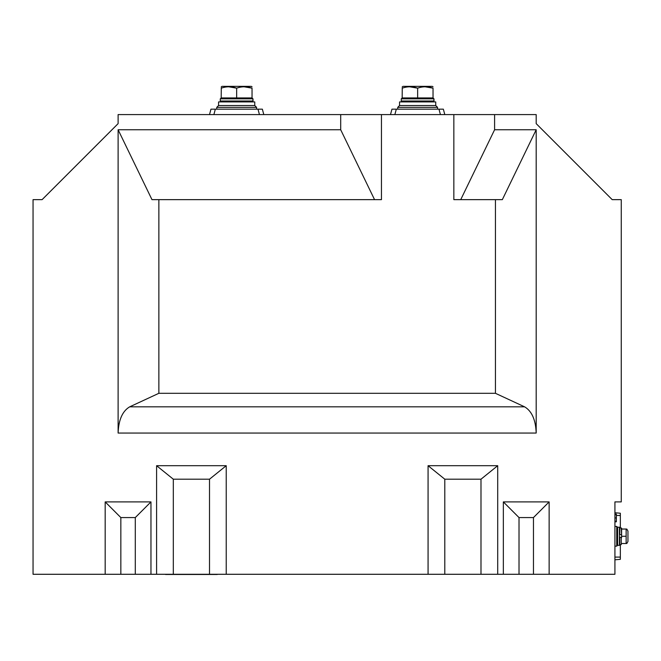<?xml version="1.0" encoding="UTF-8"?>
<svg xmlns="http://www.w3.org/2000/svg" width="661" height="661" viewBox="0 0 661 661"><rect width="100%" height="100%" fill="white"/><g stroke="black" fill="none" stroke-linecap="round" stroke-linejoin="round"><path stroke-width="0.99" d="M617.63 545.242L616.73 546.143L616.73 526.42L614.92 526.42M437.549 107.346L397.74 107.346L399.55 105.537L399.55 101.918L435.739 101.918L435.739 105.537L399.55 105.537L435.739 105.537L437.549 107.346L437.549 109.156M397.74 107.346L397.74 109.156M216.75 107.346L256.567 107.346L254.758 105.537L254.758 101.918L218.56 101.918L218.56 105.537L254.758 105.537L218.56 105.537L216.75 107.346L216.75 109.156M256.567 107.346L256.567 109.156M390.494 114.584L391.948 109.156L443.341 109.156L444.795 114.584M209.512 114.584L210.966 109.156L262.351 109.156L263.805 114.584L262.351 109.156M614.92 574.285L614.92 501.897L621.257 501.897L621.257 199.647L612.202 199.647L536.187 123.632L536.187 114.584L118.112 114.584L118.112 123.632L42.097 199.647L33.05 199.647L33.05 574.285L503.343 574.285L503.343 501.897L549.134 501.897L549.134 574.285L614.92 574.285M536.187 129.754L536.187 433.046C535.691 419.826 531.816 411.084 524.57 406.821L495.436 393.303L495.436 199.647L502.335 199.647L536.187 129.754L494.593 129.754L460.734 199.647M495.436 199.647L453.843 199.647L453.843 114.584M549.134 574.285L503.343 574.285M494.593 129.754L494.593 114.584M495.436 393.303L158.863 393.303L129.73 406.821C122.483 411.084 118.616 419.826 118.112 433.046L118.112 129.754L151.972 199.647L381.447 199.647L381.447 114.584M374.556 199.647L340.696 129.754L118.112 129.754M340.696 129.754L340.696 114.584M150.964 574.285L150.964 501.897L105.173 501.897L105.173 574.285M156.599 465.699L173.314 479.2L209.512 479.2L226.227 465.699L156.599 465.699L156.599 574.285M226.227 465.699L226.227 574.285M428.072 465.699L444.795 479.2L480.993 479.2L497.708 465.699L428.072 465.699L428.072 574.285M497.708 465.699L497.708 574.285M158.863 393.303L158.863 199.647M173.314 479.2L173.314 574.285M209.512 479.2L209.512 574.285M444.795 479.2L444.795 574.285M480.993 479.2L480.993 574.285M135.29 574.285L135.29 517.571L120.847 517.571L120.847 574.285M120.847 517.571L105.173 501.897M135.29 517.571L150.964 501.897M519.017 574.285L519.017 517.571L533.46 517.571L533.46 574.285M533.46 517.571L549.134 501.897M519.017 517.571L503.343 501.897M621.257 537.542L621.257 544.606L621.257 537.542L619.803 537.153L619.803 544.606L621.257 544.606L620.348 544.606L620.348 559.33L614.92 559.809M614.92 512.754L620.348 513.225L620.348 527.957M614.92 521.802L616.366 521.802L616.366 514.076L614.92 514.076M616.366 514.448L614.92 514.448M616.366 514.646L614.92 514.646M616.366 517.943L614.92 517.943M616.366 521.232L614.92 521.232M616.366 521.422L614.92 521.422M217.295 574.467L165.531 574.467M223.088 574.285L159.739 574.285M401.268 101.009L433.88 101.009L433.947 98.836L401.268 98.836L401.268 101.009A0.909 0.909 0 0 0 402.169 101.918M433.88 101.009L432.93 101.918M402.26 87.698L402.26 88.161C402.26 86.36 402.26 86.36 402.26 88.161L402.169 97.935L433.062 97.935L433.988 98.836L434.013 101.009L433.12 101.918M433.062 97.935L433.947 98.836M220.278 101.009L252.89 101.009L252.956 98.836L220.278 98.836L220.278 101.009A0.909 0.909 0 0 0 221.187 101.918M252.89 101.009L251.94 101.918M221.278 87.698L221.278 88.161C221.278 86.36 221.278 86.36 221.278 88.161L221.187 97.935L252.072 97.935L252.998 98.836L253.031 101.009L252.13 101.918M252.072 97.935L252.956 98.836M433.029 86.789L432.277 86.351L403.012 86.351L402.26 86.789M425.048 86.789L433.029 88.161C433.029 86.36 433.029 86.36 433.029 88.161C427.915 86.351 422.784 86.351 417.645 88.161L417.645 97.935M409.663 86.789L417.645 88.161C412.53 86.351 407.399 86.351 402.26 88.161M433.029 88.161L433.029 97.935M252.039 86.789L251.287 86.351L222.03 86.351L221.278 86.789M244.066 86.789L252.039 88.161C252.039 86.36 252.039 86.36 252.039 88.161C246.925 86.351 241.802 86.351 236.663 88.161L236.663 97.935M228.681 86.789L236.663 88.161C231.54 86.351 226.417 86.351 221.278 88.161M252.039 88.161L252.039 97.935M619.44 536.278L619.44 545.333L617.63 545.333L617.63 527.23L619.44 527.23L619.44 536.278M621.613 528.321L621.613 534.923L621.257 527.957L621.613 529.04L626.141 529.04L626.141 536.278L621.613 536.278L621.613 537.641M621.257 527.957L619.803 527.957L619.803 534.435L621.257 534.823M627.95 541.508L626.785 543.524L627.95 541.508L627.95 531.056L626.785 529.04L627.95 531.056M621.613 543.524L626.141 543.524L626.141 536.278M621.613 534.923L621.613 536.278M536.187 433.046L118.112 433.046M524.57 406.821L129.73 406.821M620.348 557.091L614.92 557.091M620.348 515.464L616.366 515.464M396.319 109.156L394.865 114.584M440.424 114.584L438.97 109.156M259.434 114.584L257.98 109.156M215.337 109.156L213.883 114.584M617.63 527.321L616.73 526.42M616.73 546.143L614.92 546.143M401.268 98.836L402.169 97.935M220.278 98.836L221.187 97.935"/></g></svg>

